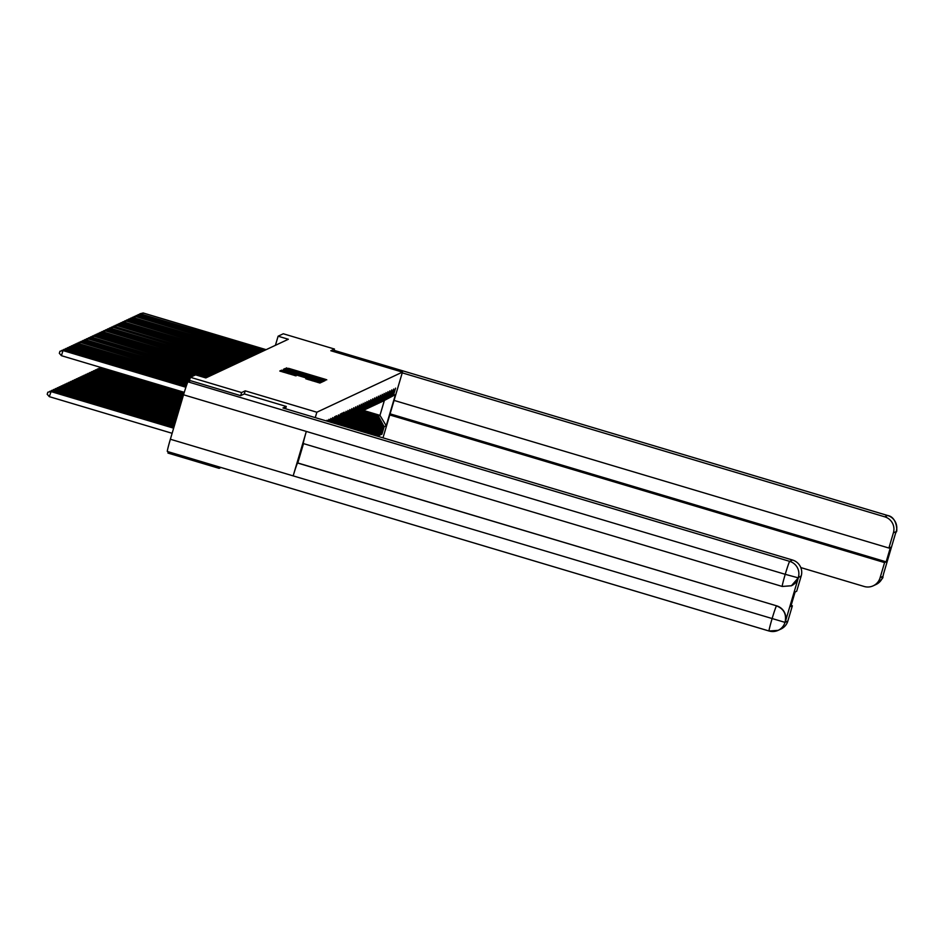 <?xml version="1.0" encoding="UTF-8"?>
<svg xmlns="http://www.w3.org/2000/svg" width="944" height="944" viewBox="0 0 944 944"><rect width="100%" height="100%" fill="white"/><g stroke="black" fill="none" stroke-linecap="round" stroke-linejoin="round"><path stroke-width="1.42" d="M324.004 380.043L326.777 379.818L324.878 379.169L288.722 368.372L285.312 368.431L324.004 380.043M305.797 378.78L319.957 383.016L321.373 382.344L283.33 370.909L281.194 370.367L279.778 371.027L296.062 375.877L283.637 371.381L289.336 372.821L318.199 381.671L305.797 378.78M241.593 392.551L240.685 395.63L244.295 393.931L245.228 390.851L241.593 392.551L190.428 377.293L189.248 381.27M245.228 390.851L316.854 412.221L402.451 372.113L382.993 437.839M333.704 351.605L334.459 349.044L330.825 350.743L402.451 372.113M334.459 349.044L283.294 333.775L278.114 336.206L275.412 345.315M190.428 377.293L195.609 374.862L205.839 377.919L288.345 339.262L278.114 336.206M321.562 380.727L323.686 381.27L325.102 380.609L323.214 379.948L287.047 369.163L284.923 368.62L283.507 369.281L321.562 380.727M323.237 381.482L321.821 382.143L319.697 381.6L281.642 370.154L301.171 375.334L284.581 369.847L323.237 381.47M315.249 417.626L316.854 412.221M326.246 420.906L327.084 420.222L326.825 421.071M327.757 421.354L328.984 419.325L328.335 421.531M329.255 421.803L330.884 418.44L329.834 421.98M330.766 422.251L332.784 417.543L331.344 422.428M332.264 422.7L334.695 416.658L332.843 422.877M333.775 423.148L335.863 416.103L336.595 415.761L334.377 423.242L335.545 422.688L338.495 414.876L336.276 422.346L337.456 421.803L340.395 413.979L338.188 421.461L339.356 420.906L341.575 413.437L342.306 413.094L340.088 420.564L341.256 420.021L343.474 412.54L344.206 412.198L341.988 419.679L343.156 419.124L346.106 411.301L343.887 418.782L345.067 418.239L348.006 410.416L345.799 417.885L346.967 417.342L349.917 409.519L347.699 417L348.867 416.446L351.817 408.634L349.599 416.103L350.767 415.561L353.717 407.737L351.498 415.218L352.678 414.664L355.617 406.852L353.41 414.322L354.578 413.779L357.528 405.955L355.31 413.437L356.478 412.882L359.428 405.07L357.21 412.54L358.378 411.997L361.328 404.174L359.109 411.655L360.289 411.1L363.228 403.277L361.021 410.758L362.189 410.215L365.139 402.392L362.921 409.873L364.089 409.318L367.039 401.495L364.821 408.976L365.989 408.422L368.939 400.61L366.72 408.079L367.9 407.537L370.839 399.713L368.632 407.194L369.8 406.64L372.75 398.828L370.532 406.298L371.7 405.755L374.65 397.931L372.432 405.413L373.6 404.858L376.55 397.046L374.331 404.516L375.511 403.973L378.45 396.15L376.243 403.631L377.411 403.076L380.361 395.265L378.143 402.734L379.311 402.191L382.261 394.368L380.043 401.849L381.211 401.294L384.161 393.471L381.942 400.952L383.122 400.409L386.061 392.586L383.854 400.055L385.022 399.513L387.972 391.689L385.754 399.17L386.922 398.616L389.872 390.804L387.654 398.274L388.822 397.731L391.772 389.907L389.553 397.389L390.733 396.834L393.672 389.022L391.465 396.492L392.633 395.949L395.583 388.126L393.365 395.607L395.442 394.627L386.214 425.768L384.137 426.735L381.931 434.216L381.199 434.559L383.406 427.077L382.237 427.632L380.019 435.101L379.287 435.444L381.506 427.974L380.338 428.517L377.624 436.234M377.435 436.175L379.606 428.859L378.438 429.414L376.514 435.904M375.936 435.727L377.706 429.756L376.526 430.299L375.004 435.455M374.426 435.278L375.795 430.641L374.626 431.196L373.505 435.007M372.915 434.83L373.895 431.538L372.727 432.081L371.995 434.559M371.417 434.382L371.995 432.435L370.485 434.11M369.906 433.933L370.095 433.32L369.222 433.733M335.545 422.688L334.377 423.325M336.276 422.346L334.436 423.349M337.456 421.803L334.542 423.384M338.188 421.461L334.601 423.396M339.356 420.906L334.707 423.431M340.088 420.564L334.766 423.443M341.256 420.021L334.872 423.478M341.988 419.679L334.931 423.502M343.156 419.124L335.037 423.526M343.887 418.782L335.096 423.549M345.067 418.239L335.203 423.573M346.967 417.342L335.273 423.596M345.799 417.885L335.262 423.596M338.554 424.576L337.008 422.735L348.867 416.446M347.699 417L337.091 422.747M341.162 424.529L338.908 421.85L350.767 415.561M349.599 416.103L338.99 421.862M340.831 420.953L352.678 414.664M351.498 415.218L340.89 420.965M344.973 422.747L342.707 420.068L354.578 413.779M353.41 414.322L342.79 420.08M344.631 419.16L356.478 412.882M355.31 413.437L344.702 419.183M346.531 418.275L358.378 411.997M357.21 412.54L346.601 418.286M348.442 417.378L360.289 411.1M359.109 411.655L348.501 417.401M352.584 419.183L350.318 416.505L362.189 410.215M361.021 410.758L350.401 416.505M354.484 418.286L352.23 415.608L364.089 409.318M362.921 409.873L352.313 415.62M356.384 417.401L354.13 414.711L365.989 408.422M364.821 408.976L354.212 414.723M351.841 428.541L352.914 428.033L338.046 423.596M356.053 413.814L367.9 407.537M352.914 428.033L353.445 429.024M366.72 408.079L356.112 413.838M339.958 422.711L354.814 427.136L353.646 427.691L340.961 423.903M360.195 415.608L357.929 412.929L369.8 406.64M353.646 427.691L354.543 429.343M354.814 427.136L356.289 429.874M368.632 407.194L358.012 412.941M341.858 421.815L356.726 426.251L355.546 426.794L342.873 423.018M362.095 414.723L359.841 412.044L371.7 405.755M355.546 426.794L357.387 430.193M356.726 426.251L359.145 430.724M370.532 406.298L359.924 412.056M343.758 420.93L358.626 425.355L357.457 425.909L344.772 422.121M361.753 411.136L373.6 404.858M357.457 425.909L360.23 431.042M358.626 425.355L361.989 431.561M372.432 405.413L361.823 411.159M345.657 420.033L360.525 424.47L359.357 425.012L346.672 421.236M363.664 410.251L375.511 403.973M359.357 425.012L363.074 431.892M360.525 424.47L364.832 432.411M374.331 404.516L363.723 410.274M347.569 419.136L362.425 423.573L361.257 424.127L348.572 420.34M365.564 409.354L377.411 403.076M361.257 424.127L365.93 432.741M362.425 423.573L367.676 433.261M376.243 403.631L365.623 409.377M349.469 418.251L364.337 422.688L363.157 423.231L350.484 419.455M367.464 408.469L379.311 402.191M363.157 423.231L368.774 433.591M364.337 422.688L370.095 433.32M378.143 402.734L367.535 408.481M351.369 417.354L366.237 421.791L365.068 422.346L352.383 418.558M369.364 407.572L381.211 401.294M365.068 422.346L370.827 432.977M366.237 421.791L371.995 432.435M380.043 401.849L369.434 407.596M353.268 416.469L368.136 420.906L366.968 421.449L354.283 417.673M371.275 406.687L383.122 400.409M366.968 421.449L372.727 432.081M368.136 420.906L373.895 431.538M381.942 400.952L371.334 406.699M355.18 415.572L370.036 420.009L368.868 420.564L356.183 416.776M373.175 405.79L385.022 399.513M368.868 420.564L374.626 431.196M370.036 420.009L375.795 430.641M383.854 400.055L373.234 405.814M357.08 414.687L371.948 419.124L370.768 419.667L358.095 415.879M375.075 404.905L386.922 398.616M370.768 419.667L376.526 430.299M371.948 419.124L377.706 429.756M385.754 399.17L375.146 404.917M358.98 413.791L373.848 418.227L372.679 418.77L359.994 414.994M376.975 404.008L388.822 397.731M372.679 418.77L378.438 429.414M373.848 418.227L379.606 428.859M387.654 398.274L377.045 404.032M360.879 412.906L375.747 417.331L374.579 417.885L361.894 414.097M378.886 403.123L390.733 396.834M374.579 417.885L380.338 428.517M375.747 417.331L381.506 427.974M389.553 397.389L378.945 403.135M362.791 412.009L377.647 416.446L376.479 416.988L363.794 413.212M380.786 402.227L392.633 395.949M376.479 416.988L382.237 427.632M377.647 416.446L383.406 427.077M391.465 396.492L380.845 402.25M364.337 410.687L379.972 415.36L378.379 416.103L365.706 412.316M382.686 401.33L395.442 394.627M378.379 416.103L384.137 426.735M384.338 400.61L379.972 415.36L386.214 425.768M393.365 395.607L382.757 401.353M219.515 467.056L219.138 468.342L167.973 453.073L168.362 451.787M219.138 468.342L220.967 467.481M322.152 379.83L287.413 369.611L322.152 379.83L321.857 380.81L322.152 379.83M314.258 379.323L303.98 376.172L314.258 379.323L314.081 379.925M366.331 413.071L363.9 410.18M365.198 412.729L363.275 410.451M365.906 412.941L363.641 410.262M363.499 410.333L365.635 412.858M265.819 349.811L143.181 312.983L266.125 349.669M139.724 314.258L142.886 313.125L142.544 314.258M139.854 313.833L143.181 312.983M800.807 567.58L864.138 586.472A12.827 12.803 -115.1 0 0 880.068 577.846L884.587 562.589L389.766 414.947M390.096 413.85L886.156 561.845L890.463 547.308L888.894 548.039L893.413 532.782A12.827 12.803 -115.1 0 0 884.776 516.828L887.62 515.495L334.07 350.342L887.643 515.495A13.145 0.614 -73.4 0 1 887.667 515.518M886.156 561.845L884.587 562.589M895.443 533.702L883.454 574.176M402.238 372.856L884.776 516.828M888.894 548.039L394.073 400.409M896.21 531.661L893.413 532.782M244.295 393.931L286.256 406.451L285.572 408.764M286.256 406.451L282.964 407.985L792.559 560.04A12.827 12.803 64.9 0 1 801.196 575.993L796.677 591.251L795.108 591.982L790.801 606.532L792.37 605.788L787.851 621.046A12.827 12.803 64.9 0 1 781.018 628.999L778.163 630.332A12.827 12.803 -115.1 0 0 785.007 622.379L787.851 621.046M769.03 630.993L167.395 451.492A13.145 0.614 -73.4 0 1 167.359 451.492A13.145 0.614 -73.4 0 1 170.368 439.243L293.171 475.882A13.145 0.614 -73.4 0 1 297.62 463.032L776.676 605.847A12.827 12.803 64.9 0 1 785.325 621.789L798.364 577.752A12.827 12.803 64.9 0 1 791.532 585.705A12.827 12.803 64.9 0 1 791.45 585.752M782.234 586.448L303.378 443.574A13.145 0.614 -73.4 0 1 303.354 443.574A13.145 0.614 -73.4 0 1 306.328 431.432L183.537 394.793L170.368 439.243M183.537 394.793A13.145 0.614 -73.4 0 1 188.021 381.848L190.499 380.68L240.637 395.642M303.354 443.574L782.257 586.46A13.145 0.614 -73.4 0 1 782.257 586.46A13.145 0.614 -73.4 0 1 785.231 574.318L306.328 431.432L293.171 475.882L785.007 622.379M792.37 605.788L791.131 605.423M303.508 443.621L297.785 462.961L776.676 605.847M791.532 585.705L782.257 586.46L791.367 585.787L798.364 577.752M188.021 381.848L789.715 561.373A13.145 0.614 -73.4 0 0 785.231 574.318L798.199 577.834M364.431 413.956L362 411.077M363.298 413.625L361.375 411.348M363.995 413.826L361.741 411.147M361.599 411.23L363.723 413.743M362.531 414.853L360.101 411.973M361.387 414.51L359.475 412.233M359.699 412.115L361.823 414.64M263.919 350.696L140.975 314.022L264.226 350.554M137.824 315.154L140.975 314.022L140.644 315.143M137.954 314.718L141.281 313.88M262.019 351.593L139.075 314.907L262.326 351.451M135.924 316.039L139.075 314.907L138.744 316.039M136.054 315.615L139.382 314.765M360.632 415.738L358.189 412.858M359.487 415.407L357.575 413.13M357.788 413.012L359.924 415.537M358.72 416.634L356.289 413.755M357.587 416.292L355.664 414.027M358.295 416.505L356.03 413.826M355.888 413.897L358.024 416.422M356.82 417.531L354.389 414.64M355.687 417.189L353.764 414.912M353.988 414.794L356.112 417.319M260.119 352.49L137.175 315.803L260.414 352.336M134.024 316.936L137.175 315.803L136.845 316.924M134.154 316.5L137.482 315.662M258.208 353.375L135.57 316.547L258.514 353.233M132.113 317.821L135.275 316.7L134.933 317.821M132.243 317.396L135.57 316.547M256.308 354.271L133.364 317.585L256.615 354.13M130.213 318.718L133.364 317.585L133.033 318.718M130.343 318.281L133.67 317.444M354.92 418.416L352.49 415.537M353.776 418.074L351.864 415.808M352.088 415.679L354.212 418.204M254.408 355.156L131.464 318.482L254.715 355.015M128.313 319.603L131.464 318.482L131.133 319.603M128.443 319.178L131.771 318.34M353.021 419.313L350.578 416.422M351.876 418.971L349.964 416.693M350.177 416.575L352.313 419.101M252.508 356.053L129.564 319.367L252.803 355.912M126.413 320.5L129.564 319.367L129.234 320.5M126.543 320.075L129.871 319.225M351.109 420.198L348.678 417.319M349.976 419.856L348.053 417.59M350.684 420.068L348.419 417.39M348.277 417.472L350.413 419.986M250.597 356.938L127.959 320.122L250.903 356.797M124.502 321.385L127.664 320.264L127.322 321.385M124.632 320.96L127.959 320.122M349.209 421.095L346.778 418.204M348.076 420.753L346.153 418.475M348.773 420.965L346.519 418.286M346.377 418.357L348.501 420.882M248.697 357.835L126.059 321.007L249.004 357.693M122.602 322.282L125.753 321.149L125.422 322.282M122.732 321.857L126.059 321.007M347.309 421.98L344.879 419.101M346.165 421.649L344.253 419.372M346.873 421.85L344.619 419.171M344.477 419.254L346.601 421.767M246.797 358.72L123.853 322.046L247.104 358.578M120.702 323.178L123.853 322.046L123.522 323.167M120.832 322.742L124.16 321.904M345.41 422.877L342.967 419.986M344.265 422.534L342.353 420.257M342.566 420.139L344.702 422.664M244.897 359.617L121.953 322.931L245.192 359.475M118.802 324.063L121.953 322.931L121.623 324.063M118.932 323.639L122.26 322.789M343.498 423.762L341.067 420.882M342.365 423.431L340.442 421.154M343.073 423.632L340.808 420.953M340.666 421.036L342.802 423.561M242.986 360.514L120.053 323.827L243.292 360.36M116.891 324.96L120.053 323.827L119.711 324.948M117.021 324.524L120.348 323.686M341.598 424.658L339.167 421.779M340.465 424.316L338.542 422.051M338.766 421.921L340.89 424.446M241.086 361.399L118.448 324.571L241.393 361.257M114.991 325.845L118.142 324.724L117.811 325.845M115.121 325.42L118.448 324.571M338.979 424.706L337.268 422.664M337.846 424.363L336.642 422.936M336.866 422.818L338.282 424.493M239.186 362.295L116.549 325.468L239.493 362.154M113.091 326.742L116.242 325.609L115.911 326.73M113.221 326.305L116.549 325.468M99.049 368.597L101.374 367.605M102.105 367.818L101.869 368.597M101.48 367.641L99.179 368.172M237.286 363.18L114.342 326.506L237.581 363.039M111.191 327.627L114.342 326.506L114.012 327.627M111.321 327.202L114.649 326.364M184.045 393.105L100.3 368.361L183.974 393.329M97.149 369.482L100.607 368.219M97.279 369.057L100.3 368.361L99.97 369.482M235.375 364.077L112.737 327.249L235.681 363.936M109.28 328.524L112.442 327.391L112.1 328.524M109.41 328.087L112.737 327.249M183.643 394.45L98.4 369.246L183.573 394.663M95.25 370.378L98.707 369.104M95.379 369.954L98.4 369.246L98.07 370.378M233.475 364.962L110.531 328.288L233.782 364.821M107.38 329.409L110.531 328.288L110.2 329.409M107.51 328.984L110.837 328.146M183.242 395.784L96.5 370.142L183.183 396.008M93.35 371.275L96.807 370.001M93.468 370.839L96.5 370.142L96.158 371.263M231.575 365.859L108.631 329.173L231.882 365.717M105.48 330.306L108.631 329.173L108.3 330.306M105.61 329.881L108.938 329.031M182.841 397.129L94.589 371.027L182.782 397.341M91.438 372.16L94.896 370.886M91.568 371.735L94.589 371.027L94.258 372.16M229.675 366.744L106.731 330.07L229.97 366.602M103.58 331.202L106.731 330.07L106.401 331.191M103.71 330.766L107.038 329.928M182.452 398.474L92.689 371.924L182.381 398.687M89.538 373.057L92.996 371.783M89.668 372.62L92.689 371.924L92.359 373.045M227.764 367.641L105.126 330.813L228.07 367.499M101.669 332.087L104.831 330.955L104.489 332.087M101.799 331.663L105.126 330.813M182.05 399.808L90.789 372.821L181.991 400.032M87.639 373.942L91.096 372.668M87.768 373.517L90.789 372.821L90.459 373.942M225.864 368.526L102.92 331.851L226.171 368.384M99.769 332.984L102.92 331.851L102.589 332.972M99.899 332.548L103.226 331.71M181.649 401.153L88.889 373.706L181.59 401.365M85.739 374.839L89.196 373.564M85.857 374.402L88.889 373.706L88.547 374.839M223.964 369.423L101.02 332.736L224.271 369.281M97.869 333.869L101.02 332.736L100.689 333.869M97.999 333.444L101.327 332.595M181.26 402.498L86.978 374.603L181.189 402.71M83.827 375.724L87.285 374.461M83.957 375.299L86.978 374.603L86.647 375.724M222.064 370.319L99.12 333.633L222.359 370.166M95.969 334.766L99.12 333.633L98.79 334.754M96.099 334.329L99.427 333.492M180.859 403.831L85.078 375.488L180.8 404.044M81.927 376.621L85.385 375.346M82.057 376.184L85.078 375.488L84.748 376.621M220.153 371.204L97.515 334.377L220.459 371.063M94.058 335.651L97.22 334.53L96.878 335.651M94.188 335.226L97.515 334.377M180.457 405.177L83.178 376.385L180.398 405.389M80.028 377.506L83.485 376.243M80.157 377.081L83.178 376.385L82.848 377.506M218.253 372.101L95.615 335.273L218.56 371.96M92.158 336.548L95.309 335.415L94.978 336.548M92.288 336.111L95.615 335.273M180.068 406.51L81.278 377.27L179.997 406.734M78.128 378.402L81.585 377.128M78.246 377.978L81.278 377.27L80.936 378.402M216.353 372.986L93.716 336.17L216.66 372.845M90.258 337.433L93.409 336.312L93.078 337.433M90.388 337.008L93.716 336.17M179.667 407.855L79.367 378.166L179.608 408.068M76.216 379.299L79.674 378.025M76.346 378.863L79.367 378.166L79.036 379.287M214.453 373.883L91.509 337.197L214.748 373.741M88.358 338.33L91.509 337.197L91.179 338.33M88.488 337.905L91.816 337.055M179.266 409.2L77.467 379.051L179.207 409.413M74.316 380.184L77.774 378.91M74.446 379.759L77.467 379.051L77.137 380.184M212.542 374.768L89.904 337.952L212.848 374.626M86.447 339.215L89.609 338.094L89.267 339.215M86.577 338.79L89.904 337.952M178.876 410.534L75.567 379.948L178.805 410.746M72.417 381.081L75.874 379.807M72.546 380.644L75.567 379.948L75.237 381.069M210.642 375.665L88.004 338.837L210.949 375.523M84.547 340.111L87.698 338.979L87.367 340.111M84.677 339.687L88.004 338.837M178.475 411.879L73.667 380.833L178.416 412.091M70.517 381.966L73.974 380.692M70.635 381.541L73.667 380.833L73.325 381.966M208.742 376.55L85.798 339.875L209.049 376.408M82.647 341.008L85.798 339.875L85.467 340.996M82.777 340.572L86.105 339.734M178.086 413.212L71.756 381.73L178.015 413.437M68.605 382.863L72.063 381.588M68.735 382.426L71.756 381.73L71.425 382.851M206.842 377.447L83.898 340.76L207.137 377.305M80.747 341.893L83.898 340.76L83.568 341.893M80.877 341.468L84.205 340.619M177.684 414.558L69.856 382.627L177.614 414.77M66.705 383.748L70.163 382.473M66.835 383.323L69.856 382.627L69.526 383.748M194.7 375.287L82.293 341.516L195.007 375.146M78.836 342.79L81.998 341.657L81.656 342.778M78.966 342.353L82.293 341.516M177.283 415.903L67.956 383.512L177.224 416.115M64.806 384.645L68.263 383.37M64.935 384.208L67.956 383.512L67.626 384.645M192.8 376.172L80.393 342.401L193.107 376.031M76.936 343.675L80.087 342.554L79.756 343.675M77.066 343.25L80.393 342.401M176.894 417.236L66.056 384.409L176.823 417.46M62.906 385.53L66.363 384.267M63.024 385.105L66.056 384.409L65.714 385.53M190.9 377.069L78.187 343.439L191.195 376.927M75.036 344.572L78.187 343.439L77.856 344.56M75.166 344.135L78.494 343.297M176.493 418.581L64.145 385.294L176.434 418.794M60.994 386.426L64.452 385.152M61.124 386.002L64.145 385.294L63.814 386.426M190.122 378.296L76.287 344.336L190.192 378.084M73.136 345.457L76.287 344.336L75.957 345.457M73.266 345.032L76.594 344.194M176.091 419.927L62.245 386.19L176.032 420.139M59.094 387.311L62.552 386.049M59.224 386.887L62.245 386.19L61.915 387.311M189.732 379.641L74.387 345.221L189.791 379.417M71.225 346.354L74.387 345.221L74.045 346.354M71.355 345.917L74.682 345.079M175.702 421.26L60.345 387.075L175.631 421.472M57.195 388.208L60.652 386.934M57.324 387.783L60.345 387.075L60.015 388.208M189.331 380.975L72.476 346.118L189.39 380.762M69.325 347.239L72.476 346.118L72.145 347.239M69.455 346.814L72.782 345.976M175.301 422.605L58.445 387.972L175.242 422.818M55.295 389.105L58.752 387.831M55.413 388.668L58.445 387.972L58.103 389.093M187.88 382.001L70.576 347.003L188.068 381.824M67.425 348.135L70.576 347.003L70.245 348.135M67.555 347.711L70.883 346.861M174.9 423.939L56.534 388.857L174.841 424.163M53.383 389.99L56.841 388.716M53.513 389.565L56.534 388.857L56.203 389.99M187.301 383.288L68.676 347.899L187.384 383.087M65.525 349.02L68.676 347.899L68.346 349.02M65.655 348.596L68.983 347.758M174.51 425.284L54.634 389.754L174.439 425.496M51.483 390.887L54.941 389.612M51.613 390.45L54.634 389.754L54.304 390.875M186.818 384.609L66.776 348.784L186.888 384.397M63.614 349.917L66.776 348.784L66.434 349.917M63.744 349.492L67.071 348.643M174.109 426.629L52.734 390.651L174.05 426.841M49.584 391.772L53.041 390.497M49.713 391.347L52.734 390.651L52.404 391.772M186.346 385.931L64.865 349.681L186.416 385.718M61.714 350.814L64.865 349.681L64.534 350.802M61.844 350.377L65.171 349.54M173.708 427.962L51.141 391.394L49.312 396.657L172.127 433.296M49.312 396.657L47.2 394.285L47.802 392.232L50.834 391.536L173.649 428.187M47.802 392.232L51.141 391.394M185.897 387.252L62.965 350.566L185.968 387.04M184.281 392.338L61.443 355.687L62.965 350.566L59.944 351.274L63.272 350.425M61.443 355.687L59.33 353.316L59.944 351.274M286.303 368.785L286.587 367.83M288.475 369.198L288.722 368.372M324.571 380.196L324.878 379.169M284.604 369.694L284.923 368.62M286.705 370.319L287.047 369.163M322.872 381.093L323.214 379.948M287.413 369.611L287.165 370.461L287.424 369.623M293.301 372.29L293.478 371.7M314.989 378.768L315.166 378.166M321.727 380.774L321.987 379.913M284.203 371.004L284.38 370.414M298.87 375.382L299.047 374.792M300.971 376.007L301.171 375.334M301.289 376.101L301.573 375.146L301.289 376.101M321.007 381.966L321.349 380.821M303.779 376.845L303.98 376.172L303.779 376.845M305.703 377.423L305.88 376.821M308.358 379.641L308.535 379.04M312.322 380.821L312.499 380.231M288.522 373.718L288.699 373.128M294.599 375.535L294.776 374.945M280.875 371.44L281.194 370.367M282.988 372.066L283.33 370.909M319.143 382.839L319.485 381.695M880.068 577.846L882.994 576.288M896.257 531.448A12.827 12.803 64.9 0 0 887.62 515.495A13.145 0.614 -73.4 0 1 887.643 515.495C897.815 517.135 897.343 533.608 896.21 531.708L895.419 533.785M883.501 574.046L883.018 576.241C880.787 578.094 887.431 574.589 876.079 584.466A12.827 12.803 -115.1 0 0 882.911 576.513M801.196 575.993L798.27 577.551M798.353 577.327A12.827 12.803 64.9 0 0 789.715 561.373L792.559 560.04M167.359 451.492L769.053 631.017A13.145 0.614 -73.4 0 1 769.053 631.017A13.145 0.614 -73.4 0 1 772.062 618.768A13.145 0.614 -73.4 0 1 776.511 605.918C783.732 608.715 786.612 614.037 785.16 621.872M769.089 631.005A12.827 12.803 -115.1 0 0 778.163 630.332L769.053 631.017M319.721 381.6L319.969 380.774M317.963 382.509L318.199 381.671M283.389 372.196L283.637 371.381M873.224 585.799L876.079 584.466"/></g></svg>
